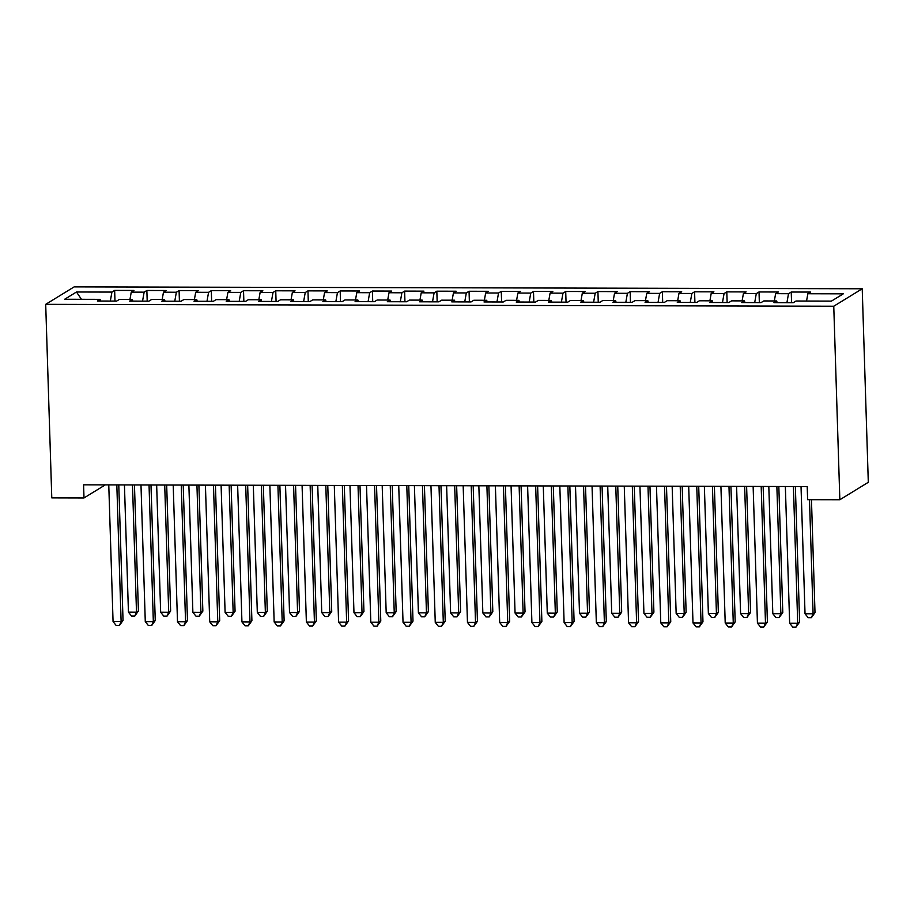 <?xml version="1.0" encoding="UTF-8"?>
<svg xmlns="http://www.w3.org/2000/svg" width="914" height="914" viewBox="0 0 914 914"><rect width="100%" height="100%" fill="white"/><g stroke="black" fill="none" stroke-linecap="round" stroke-linejoin="round"><path stroke-width="1.37" d="M862.222 288.767L74.16 286.882L45.7 304.339L833.762 306.224L862.222 288.767L868.3 482.295L839.84 499.752L833.762 306.224M81.449 299.312L76.479 292L64.643 299.266L100.083 299.358L97.352 301.026L116.684 301.072L119.414 299.404L132.302 299.426L129.571 301.106L148.902 301.152L151.633 299.472L164.52 299.506L161.789 301.186L181.121 301.232L183.851 299.552L196.738 299.586L194.008 301.266L213.339 301.312L216.07 299.632L228.957 299.666L226.226 301.334L245.558 301.38L248.288 299.712L261.175 299.735L258.445 301.414L277.776 301.46L280.507 299.781L293.394 299.815L290.663 301.494L309.995 301.54L312.725 299.861L325.613 299.895L322.882 301.574L342.213 301.62L344.944 299.941L357.831 299.975L355.1 301.643L374.432 301.689L377.162 300.021L390.05 300.043L387.319 301.723L406.65 301.769L409.381 300.089L422.268 300.123L419.537 301.803L438.869 301.849L441.599 300.169L454.487 300.203L451.756 301.883L471.087 301.928L473.818 300.249L486.705 300.283L483.974 301.951L503.306 301.997L506.036 300.329L518.923 300.352L516.193 302.031L535.524 302.077L538.255 300.398L551.142 300.432L548.411 302.111L567.743 302.157L570.473 300.478L583.361 300.512L580.63 302.191L599.961 302.237L602.692 300.557L615.579 300.592L612.848 302.26L632.18 302.306L634.91 300.637L647.798 300.66L645.067 302.34L664.398 302.385L667.129 300.706L680.016 300.74L677.285 302.42L696.617 302.465L699.347 300.786L712.235 300.82L709.504 302.5L728.835 302.545L731.566 300.866L744.453 300.9L741.722 302.568L761.054 302.614L763.784 300.946L776.672 300.969L773.941 302.648L793.272 302.694L796.003 301.014L831.443 301.106L843.279 293.84L807.839 293.748L810.569 292.08L791.238 292.023L788.508 293.702L775.62 293.668L778.351 292L759.02 291.954L756.289 293.623L743.402 293.6L746.132 291.92L726.801 291.874L724.071 293.554L711.183 293.52L713.914 291.84L694.583 291.795L691.852 293.474L678.965 293.44L681.695 291.772L662.364 291.715L659.634 293.394L646.746 293.36L649.477 291.692L630.146 291.646L627.415 293.314L614.528 293.291L617.258 291.612L597.927 291.566L595.197 293.245L582.309 293.211L585.04 291.532L565.709 291.486L562.978 293.166L550.091 293.131L552.821 291.463L533.49 291.406L530.76 293.086L517.872 293.051L520.603 291.383L501.272 291.338L498.541 293.006L485.654 292.983L488.384 291.303L469.053 291.258L466.323 292.937L453.435 292.903L456.166 291.223L436.835 291.178L434.104 292.857L421.217 292.823L423.947 291.155L404.616 291.098L401.886 292.777L388.998 292.743L391.729 291.075L372.398 291.029L369.667 292.697L356.78 292.674L359.51 290.995L340.179 290.949L337.449 292.629L324.561 292.594L327.292 290.915L307.961 290.869L305.23 292.549L292.343 292.514L295.073 290.846L275.742 290.789L273.012 292.469L260.124 292.434L262.855 290.766L243.524 290.721L240.793 292.389L227.906 292.366L230.636 290.686L211.305 290.641L208.575 292.32L195.687 292.286L198.418 290.606L179.087 290.561L176.356 292.24L163.469 292.206L166.199 290.526L146.868 290.481L144.138 292.16L131.25 292.126L133.981 290.458L114.65 290.412L114.981 301.072M76.479 292L111.919 292.08L114.65 290.412M839.84 499.752L807.622 499.684L807.211 486.556L83.585 484.831L83.997 497.947L105.293 484.877M131.25 292.126L129.959 299.426M144.138 292.16L142.55 301.14M100.083 299.358L100.597 301.037M163.469 292.206L162.178 299.506M176.356 292.24L174.768 301.209M132.302 299.426L132.816 301.117M195.687 292.286L194.396 299.575M208.575 292.32L206.987 301.289M164.52 299.506L165.034 301.186M227.906 292.366L226.615 299.655M240.793 292.389L239.205 301.369M196.738 299.586L197.253 301.266M260.124 292.434L258.833 299.735M273.012 292.469L271.424 301.449M228.957 299.666L229.471 301.346M292.343 292.514L291.052 299.815M305.23 292.549L303.642 301.517M261.175 299.735L261.69 301.426M324.561 292.594L323.27 299.883M337.449 292.629L335.861 301.597M293.394 299.815L293.908 301.494M356.78 292.674L355.489 299.963M369.667 292.697L368.079 301.677M325.613 299.895L326.127 301.574M388.998 292.743L387.707 300.043M401.886 292.777L400.298 301.757M357.831 299.975L358.345 301.654M421.217 292.823L419.926 300.123M434.104 292.857L432.516 301.826M390.05 300.043L390.564 301.734M453.435 292.903L452.144 300.192M466.323 292.937L464.735 301.906M422.268 300.123L422.782 301.803M485.654 292.983L484.363 300.272M498.541 293.006L496.953 301.986M454.487 300.203L455.001 301.883M517.872 293.051L516.581 300.352M530.76 293.086L529.172 302.066M486.705 300.283L487.219 301.963M550.091 293.131L548.8 300.432M562.978 293.166L561.39 302.134M518.923 300.352L519.438 302.043M582.309 293.211L581.018 300.5M595.197 293.245L593.609 302.214M551.142 300.432L551.656 302.111M614.528 293.291L613.237 300.58M627.415 293.314L625.827 302.294M583.361 300.512L583.875 302.191M646.746 293.36L645.455 300.66M659.634 293.394L658.046 302.374M615.579 300.592L616.093 302.271M678.965 293.44L677.674 300.74M691.852 293.474L690.264 302.454M647.798 300.66L648.312 302.351M711.183 293.52L709.892 300.809M724.071 293.554L722.483 302.523M680.016 300.74L680.53 302.42M743.402 293.6L742.111 300.889M756.289 293.623L754.701 302.603M712.235 300.82L712.749 302.5M775.62 293.668L774.329 300.969M788.508 293.702L786.92 302.683M744.453 300.9L744.967 302.58M807.839 293.748L806.548 301.049M776.672 300.969L777.186 302.66M45.7 304.339L51.778 497.867L83.997 497.947M111.919 292.08L110.331 301.06M791.238 292.023L791.57 302.694M759.02 291.954L759.351 302.614M726.801 291.874L727.133 302.534M694.583 291.795L694.914 302.454M662.364 291.715L662.696 302.385M630.146 291.646L630.477 302.306M597.927 291.566L598.259 302.226M565.709 291.486L566.04 302.146M533.49 291.406L533.822 302.077M501.272 291.338L501.603 301.997M469.053 291.258L469.385 301.917M436.835 291.178L437.166 301.837M404.616 291.098L404.948 301.769M372.398 291.029L372.729 301.689M340.179 290.949L340.511 301.609M307.961 290.869L308.292 301.529M275.742 290.789L276.074 301.46M243.524 290.721L243.855 301.38M211.305 290.641L211.637 301.3M179.087 290.561L179.418 301.22M146.868 290.481L147.2 301.152M793.409 486.522L797.705 623.222L789.65 623.199L785.355 486.511M795.363 486.534L799.624 622.034L797.705 623.222L795.991 627.118L792.769 627.118L789.65 623.199M799.624 622.034L795.991 627.118M801.03 486.545L805.028 613.762L813.083 613.774L815.002 612.597L811.461 499.684M815.002 612.597L811.381 617.681L813.083 613.774L809.496 499.684M811.381 617.681L808.159 617.681L805.028 613.762M761.191 486.454L765.486 623.142L757.432 623.12L753.136 486.431M763.144 486.454L767.406 621.966L765.486 623.142L763.773 627.05L760.551 627.038L757.432 623.12M767.406 621.966L763.773 627.05M728.972 486.374L733.268 623.062L725.213 623.051L720.918 486.351M730.926 486.374L735.187 621.886L733.268 623.062L731.554 626.97L728.332 626.958L725.213 623.051M735.187 621.886L731.554 626.97M768.811 486.465L772.81 613.682L780.864 613.705L782.784 612.517L778.831 486.488M782.784 612.517L779.162 617.601L780.864 613.705L776.866 486.488M779.162 617.601L775.94 617.601L772.81 613.682M736.593 486.385L740.591 613.602L748.646 613.625L750.565 612.449L746.612 486.419M750.565 612.449L746.944 617.533L748.646 613.625L744.647 486.408M746.944 617.533L743.722 617.521L740.591 613.602M696.754 486.294L701.049 622.982L692.995 622.971L688.699 486.271M698.707 486.305L702.969 621.806L701.049 622.982L699.336 626.89L696.114 626.89L692.995 622.971M702.969 621.806L699.336 626.89M664.535 486.214L668.831 622.914L660.776 622.891L656.481 486.202M666.489 486.225L670.75 621.726L668.831 622.914L667.117 626.81L663.895 626.81L660.776 622.891M670.75 621.726L667.117 626.81M704.374 486.317L708.373 613.534L716.427 613.545L718.347 612.369L714.394 486.339M718.347 612.369L714.725 617.453L716.427 613.545L712.429 486.328M714.725 617.453L711.503 617.441L708.373 613.534M672.156 486.237L676.154 613.454L684.209 613.465L686.128 612.289L682.175 486.259M686.128 612.289L682.507 617.373L684.209 613.465L680.21 486.259M682.507 617.373L679.285 617.373L676.154 613.454M632.317 486.145L636.612 622.834L628.558 622.811L624.262 486.122M634.27 486.145L638.532 621.657L636.612 622.834L634.899 626.741L631.677 626.73L628.558 622.811M638.532 621.657L634.899 626.741M639.937 486.157L643.936 613.374L651.99 613.397L653.91 612.209L649.957 486.179M653.91 612.209L650.288 617.293L651.99 613.397L647.992 486.179M650.288 617.293L647.066 617.293L643.936 613.374M600.098 486.065L604.394 622.754L596.339 622.742L592.044 486.042M602.052 486.065L606.313 621.577L604.394 622.754L602.68 626.661L599.458 626.65L596.339 622.742M606.313 621.577L602.68 626.661M607.719 486.077L611.717 613.294L619.772 613.317L621.691 612.14L617.738 486.111M621.691 612.14L618.07 617.224L619.772 613.317L615.773 486.099M618.07 617.224L614.848 617.213L611.717 613.294M567.88 485.985L572.175 622.674L564.121 622.663L559.825 485.962M569.833 485.997L574.095 621.497L572.175 622.674L570.462 626.581L567.24 626.581L564.121 622.663M574.095 621.497L570.462 626.581M535.661 485.905L539.957 622.605L531.902 622.583L527.607 485.894M537.615 485.917L541.876 621.417L539.957 622.605L538.243 626.501L535.021 626.501L531.902 622.583M541.876 621.417L538.243 626.501M503.443 485.837L507.738 622.525L499.684 622.503L495.388 485.814M505.396 485.837L509.658 621.349L507.738 622.525L506.025 626.433L502.803 626.421L499.684 622.503M509.658 621.349L506.025 626.433M471.224 485.757L475.52 622.445L467.465 622.434L463.17 485.734M473.178 485.757L477.439 621.269L475.52 622.445L473.806 626.353L470.584 626.341L467.465 622.434M477.439 621.269L473.806 626.353M439.006 485.677L443.301 622.365L435.247 622.354L430.951 485.654M440.959 485.677L445.221 621.189L443.301 622.365L441.588 626.273L438.366 626.273L435.247 622.354M445.221 621.189L441.588 626.273M406.787 485.597L411.083 622.297L403.028 622.274L398.733 485.585M408.741 485.608L413.002 621.109L411.083 622.297L409.369 626.193L406.147 626.193L403.028 622.274M413.002 621.109L409.369 626.193M374.569 485.528L378.864 622.217L370.81 622.194L366.514 485.505M376.522 485.528L380.784 621.04L378.864 622.217L377.151 626.124L373.929 626.113L370.81 622.194M380.784 621.04L377.151 626.124M342.35 485.448L346.646 622.137L338.591 622.126L334.296 485.425M344.304 485.448L348.565 620.96L346.646 622.137L344.932 626.044L341.71 626.033L338.591 622.126M348.565 620.96L344.932 626.044M310.132 485.368L314.427 622.057L306.373 622.046L302.077 485.345M312.085 485.368L316.347 620.88L314.427 622.057L312.714 625.964L309.492 625.964L306.373 622.046M316.347 620.88L312.714 625.964M277.913 485.288L282.209 621.988L274.154 621.966L269.858 485.277M279.867 485.3L284.128 620.8L282.209 621.988L280.495 625.884L277.273 625.884L274.154 621.966M284.128 620.8L280.495 625.884M245.695 485.22L249.99 621.908L241.936 621.886L237.64 485.197M247.648 485.22L251.91 620.732L249.99 621.908L248.277 625.816L245.055 625.804L241.936 621.886M251.91 620.732L248.277 625.816M213.476 485.14L217.772 621.828L209.717 621.817L205.422 485.117M215.43 485.14L219.691 620.652L217.772 621.828L216.058 625.736L212.836 625.724L209.717 621.817M219.691 620.652L216.058 625.736M181.258 485.06L185.553 621.749L177.499 621.737L173.203 485.037M183.211 485.06L187.473 620.572L185.553 621.749L183.851 625.656L180.629 625.656L177.499 621.737M187.473 620.572L183.851 625.656M149.039 484.98L153.335 621.68L145.28 621.657L140.985 484.968M150.993 484.991L155.254 620.492L153.335 621.68L151.633 625.576L148.411 625.576L145.28 621.657M155.254 620.492L151.633 625.576M575.5 486.008L579.499 613.225L587.553 613.237L589.473 612.06L585.52 486.031M589.473 612.06L585.851 617.144L587.553 613.237L583.555 486.019M585.851 617.144L582.629 617.133L579.499 613.225M543.282 485.928L547.28 613.145L555.335 613.157L557.254 611.98L553.301 485.951M557.254 611.98L553.633 617.064L555.335 613.157L551.336 485.951M553.633 617.064L550.411 617.064L547.28 613.145M511.063 485.848L515.062 613.066L523.116 613.088L525.036 611.9L521.083 485.871M525.036 611.9L521.414 616.984L523.116 613.088L519.118 485.871M521.414 616.984L518.192 616.984L515.062 613.066M478.845 485.768L482.843 612.986L490.898 613.008L492.817 611.832L488.864 485.802M492.817 611.832L489.196 616.916L490.898 613.008L486.899 485.791M489.196 616.916L485.974 616.904L482.843 612.986M446.626 485.7L450.625 612.917L458.679 612.928L460.599 611.752L456.646 485.722M460.599 611.752L456.977 616.836L458.679 612.928L454.681 485.711M456.977 616.836L453.755 616.824L450.625 612.917M414.408 485.62L418.406 612.837L426.461 612.848L428.38 611.672L424.427 485.642M428.38 611.672L424.759 616.756L426.461 612.848L422.462 485.642M424.759 616.756L421.537 616.756L418.406 612.837M382.189 485.54L386.188 612.757L394.242 612.78L396.162 611.592L392.209 485.563M396.162 611.592L392.54 616.676L394.242 612.78L390.244 485.563M392.54 616.676L389.318 616.676L386.188 612.757M349.971 485.46L353.969 612.677L362.024 612.7L363.943 611.523L359.99 485.494M363.943 611.523L360.322 616.607L362.024 612.7L358.025 485.483M360.322 616.607L357.1 616.596L353.969 612.677M317.752 485.391L321.751 612.597L329.805 612.62L331.725 611.443L327.772 485.414M331.725 611.443L328.103 616.527L329.805 612.62L325.807 485.403M328.103 616.527L324.881 616.516L321.751 612.597M285.534 485.311L289.532 612.529L297.587 612.54L299.506 611.363L295.553 485.334M299.506 611.363L295.885 616.447L297.587 612.54L293.588 485.334M295.885 616.447L292.663 616.447L289.532 612.529M253.315 485.231L257.314 612.449L265.368 612.471L267.288 611.283L263.335 485.254M267.288 611.283L263.666 616.367L265.368 612.471L261.37 485.254M263.666 616.367L260.444 616.367L257.314 612.449M221.097 485.151L225.095 612.369L233.15 612.391L235.069 611.215L231.116 485.185M235.069 611.215L231.448 616.299L233.15 612.391L229.151 485.174M231.448 616.299L228.226 616.287L225.095 612.369M188.878 485.083L192.877 612.289L200.931 612.311L202.851 611.135L198.898 485.106M202.851 611.135L199.229 616.219L200.931 612.311L196.933 485.094M199.229 616.219L196.007 616.207L192.877 612.289M156.66 485.003L160.658 612.22L168.713 612.231L170.632 611.055L166.679 485.026M170.632 611.055L167.011 616.139L168.713 612.231L164.714 485.026M167.011 616.139L163.789 616.127L160.658 612.22M116.821 484.911L121.116 621.6L113.062 621.577L108.766 484.888M118.774 484.911L123.036 620.423L121.116 621.6L119.414 625.507L116.192 625.496L113.062 621.577M123.036 620.423L119.414 625.507M124.441 484.923L128.44 612.14L136.494 612.163L138.414 610.975L134.461 484.946M138.414 610.975L134.792 616.059L136.494 612.163L132.496 484.946M134.792 616.059L131.57 616.059L128.44 612.14"/></g></svg>
